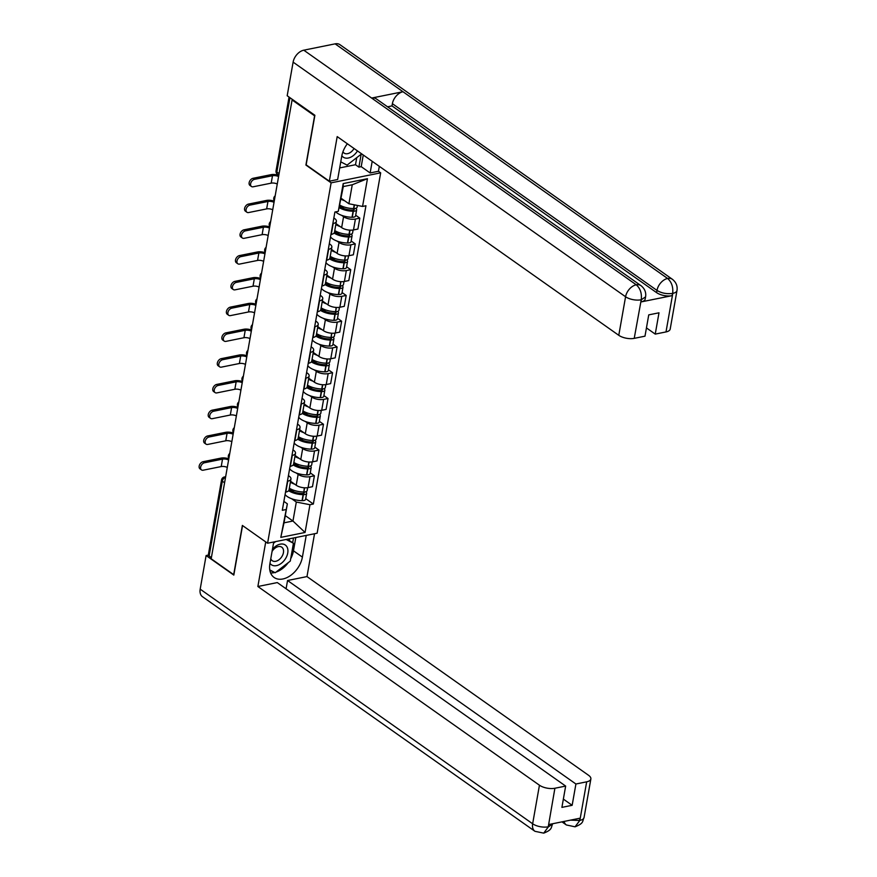 <?xml version="1.0" encoding="UTF-8"?>
<svg xmlns="http://www.w3.org/2000/svg" width="877" height="877" viewBox="0 0 877 877"><rect width="100%" height="100%" fill="white"/><g stroke="black" fill="none" stroke-linecap="round" stroke-linejoin="round"><path stroke-width="1.32" d="M372.199 161.302L370.138 172.955L378.447 171.278L380.673 172.835L331.122 182.844L267.584 543.225L242.37 525.433L233.688 574.643L211.182 558.77L292.085 99.956L314.591 115.83L305.909 165.051L331.122 182.844M267.584 543.225L317.123 533.216L380.673 172.835M292.918 99.781L292.085 99.956M211.39 557.597L209.121 555.996A3.716 1.601 -170 0 1 208.353 554.768L221.541 479.949A3.716 1.601 10 0 0 222.32 481.188L209.121 555.996M290.561 481.265L296.218 485.255A8.54 3.672 10 0 0 308.068 487.59L312.475 486.691L314.394 475.794L309.987 476.682A8.54 3.672 -170 0 1 298.136 474.358L296.174 472.966M287.744 481.177L285.825 492.074A8.54 3.672 10 0 0 289.037 489.892L290.956 478.995A8.54 3.672 -170 0 1 287.744 481.177L287.426 481.243M310.272 472.889L314.394 475.794M288.412 475.619L289.191 476.167A8.54 3.672 -170 0 1 290.956 478.995M295.1 455.492L300.767 459.493A8.54 3.672 10 0 0 312.607 461.817L317.014 460.929L318.932 450.033L314.525 450.921A8.54 3.672 -170 0 1 302.686 448.596L300.723 447.204M290.046 466.378L290.364 466.312A8.54 3.672 10 0 0 293.576 464.13L295.494 453.223A8.54 3.672 -170 0 1 292.282 455.415L291.964 455.481M314.81 447.117L318.932 450.033M292.962 449.857L293.729 450.405A8.54 3.672 -170 0 1 295.494 453.223M299.638 429.73L305.306 433.731A8.54 3.672 10 0 0 317.156 436.055L321.552 435.167L323.481 424.271L319.075 425.159A8.54 3.672 -170 0 1 307.224 422.824L305.262 421.442M294.595 440.616L294.913 440.55A8.54 3.672 10 0 0 298.125 438.357L300.044 427.461A8.54 3.672 -170 0 1 296.832 429.653L296.514 429.708M319.36 421.355L323.481 424.271M297.5 424.095L298.268 424.632A8.54 3.672 -170 0 1 300.044 427.461M304.187 403.968L309.844 407.958A8.54 3.672 10 0 0 321.695 410.293L326.101 409.406L328.02 398.498L323.613 399.386A8.54 3.672 -170 0 1 311.773 397.062L309.8 395.68M299.134 414.854L299.452 414.788A8.54 3.672 10 0 0 302.664 412.596L304.582 401.699A8.54 3.672 -170 0 1 301.37 403.88L301.052 403.946M323.898 395.593L328.02 398.498M302.05 398.333L302.817 398.871A8.54 3.672 -170 0 1 304.582 401.699M308.726 378.206L314.394 382.197A8.54 3.672 10 0 0 326.233 384.532L330.64 383.633L332.569 372.736L328.162 373.624A8.54 3.672 -170 0 1 316.312 371.3L314.35 369.908M303.672 389.081L303.99 389.015A8.54 3.672 10 0 0 307.202 386.834L309.132 375.937A8.54 3.672 -170 0 1 305.92 378.119L305.602 378.184M328.437 369.831L332.569 372.736M306.588 372.561L307.356 373.109A8.54 3.672 -170 0 1 309.132 375.937M313.275 352.433L318.932 356.435A8.54 3.672 10 0 0 330.782 358.759L335.189 357.871L337.108 346.974L332.701 347.862A8.54 3.672 -170 0 1 320.861 345.527L318.888 344.146M308.222 363.319L308.54 363.253A8.54 3.672 10 0 0 311.752 361.072L313.67 350.164A8.54 3.672 -170 0 1 310.458 352.357L310.14 352.422M332.986 344.058L337.108 346.974M311.127 346.799L311.905 347.347A8.54 3.672 -170 0 1 313.67 350.164M317.814 326.672L323.481 330.673A8.54 3.672 10 0 0 335.321 332.997L339.728 332.109L341.646 321.201L337.25 322.1A8.54 3.672 -170 0 1 325.4 319.765L323.438 318.384M312.76 337.557L313.078 337.492A8.54 3.672 10 0 0 316.29 335.299L318.219 324.402A8.54 3.672 -170 0 1 315.007 326.595L314.69 326.65M337.524 318.296L341.646 321.201M315.676 321.037L316.444 321.574A8.54 3.672 -170 0 1 318.219 324.402M322.352 300.91L328.02 304.9A8.54 3.672 10 0 0 339.87 307.235L344.266 306.347L346.196 295.439L341.789 296.327A8.54 3.672 -170 0 1 329.938 294.003L327.976 292.611M317.31 311.784L317.627 311.73A8.54 3.672 10 0 0 320.839 309.537L322.758 298.64A8.54 3.672 -170 0 1 319.546 300.822L319.228 300.888M342.074 292.534L346.196 295.439M320.215 295.264L320.982 295.812A8.54 3.672 -170 0 1 322.758 298.64M326.902 275.137L332.558 279.138A8.54 3.672 10 0 0 344.409 281.462L348.816 280.574L350.734 269.678L346.327 270.565A8.54 3.672 -170 0 1 334.488 268.241L332.526 266.849M321.848 286.023L322.166 285.957A8.54 3.672 10 0 0 325.378 283.775L327.296 272.868A8.54 3.672 -170 0 1 324.084 275.06L323.766 275.126M346.612 266.772L350.734 269.678M324.764 269.502L325.531 270.05A8.54 3.672 -170 0 1 327.296 272.868M331.44 249.375L337.108 253.376A8.54 3.672 10 0 0 348.947 255.7L353.354 254.812L355.284 243.916L350.877 244.804A8.54 3.672 -170 0 1 339.026 242.469L337.064 241.087M326.387 260.261L326.704 260.195A8.54 3.672 10 0 0 329.916 258.013L331.846 247.106A8.54 3.672 -170 0 1 328.634 249.298L328.316 249.364M351.162 241L355.284 243.916M329.303 243.74L330.07 244.277A8.54 3.672 -170 0 1 331.846 247.106M335.99 223.613L341.646 227.603A8.54 3.672 10 0 0 353.497 229.938L357.904 229.05L359.822 218.143L355.415 219.042A8.54 3.672 -170 0 1 343.576 216.707L341.602 215.325M330.936 234.499L331.254 234.433A8.54 3.672 10 0 0 334.466 232.241L336.384 221.344A8.54 3.672 -170 0 1 333.172 223.525L332.854 223.591M355.7 215.238L359.822 218.143M333.852 217.978L334.619 218.516A8.54 3.672 -170 0 1 336.384 221.344M285.277 515.61L292.962 521.026L296.316 502.039L291.635 498.739M283.874 501.392L287.36 503.847L284.005 522.835L292.962 521.026L305.064 532.471L280.804 537.371L287.36 503.847M341.23 198.345L348.903 203.76L352.258 184.762L343.302 186.571L338.292 211.346L334.893 212.026L282.306 510.304L285.694 509.625M338.292 211.346L343.181 183.6L367.452 178.7L362.552 206.446L348.903 203.76M296.316 502.039L309.965 504.724L313.352 504.034L365.95 205.755L362.552 206.446M309.965 504.724L305.064 532.471M305.722 498.651L313.352 504.034M280.804 537.371L284.005 522.835M352.258 184.762L367.452 178.7M343.302 186.571L343.181 183.6M204.538 462.76A4.177 2.784 125.2 0 0 200.986 465.983A4.177 2.784 125.2 0 0 201.48 469.897A4.177 2.784 125.2 0 0 203.234 470.193L221.212 466.564L222.528 459.131L204.538 462.76L203.069 461.719L221.059 458.09A7.433 3.19 -170 0 1 228.798 458.835M201.48 469.897L200.011 468.855A4.177 2.784 -54.8 0 1 199.517 464.942A4.177 2.784 -54.8 0 1 203.069 461.719M288.632 490.714A14.12 6.062 10 0 0 303.113 494.639L303.376 494.639A4.692 2.017 10 0 0 306.665 493.312A4.692 2.017 10 0 0 305.733 491.778M306.665 493.312L305.602 499.342A4.692 2.017 -170 0 1 302.313 500.668L302.061 500.668A14.12 6.062 -170 0 1 285.08 494.562M307.663 487.656L307.136 490.671A4.692 2.017 -170 0 1 303.837 491.997L303.585 491.997A14.12 6.062 -170 0 1 289.333 488.215M304.33 487.787L303.815 492.14A2.28 0.976 -170 0 1 304.286 492.885A2.28 0.976 -170 0 1 302.686 493.532L302.433 493.532A11.697 5.032 -170 0 1 289.136 489.3M294.76 484.225A14.12 6.062 -170 0 1 290.397 482.186M294.058 492.03L289.257 488.642M227.286 467.419A5.01 2.16 10 0 0 221.212 466.564M228.601 459.986A5.01 2.16 10 0 0 222.528 459.131M273.734 541.986L269.908 563.681A20.895 13.933 125.2 0 0 274.106 577.472A20.895 13.933 125.2 0 0 290.715 575.389A20.895 13.933 125.2 0 0 302.401 557.114L306.226 535.419M265.731 541.92L257.871 586.505L277.296 582.58L565.654 786.077L554.9 788.248L548.213 827.022M286.088 588.785L287.557 580.508L306.983 576.584L588.555 775.29A11.149 4.791 10 0 1 590.868 778.973A11.149 4.791 10 0 1 586.669 781.824L575.915 784.005L287.557 580.508M314.536 533.742L306.983 576.584M257.871 586.505L539.443 785.211A11.149 4.791 10 0 0 554.9 788.248M548.202 827.033L552.653 823.887C550.811 827.767 552.609 829.598 543.729 833.139L534.948 831.308L202.477 596.7A11.423 7.619 -54.8 0 1 200.186 589.158L206.106 555.547L208.364 555.086M565.654 786.077L561.905 807.377L572.155 805.305L575.915 784.005M570.565 820.127L579.511 820.466L579.905 818.23L548.849 824.512L548.454 826.737M206.106 555.547L233.819 575.093L242.545 525.564M572.155 805.305L563.363 799.1M270.609 572.955A20.895 13.933 125.2 0 0 274.753 572.495M275.981 572.133A20.895 13.933 125.2 0 0 288.204 562.694M290.704 558.715A20.895 13.933 125.2 0 0 293.466 550.811L302.401 557.114M295.812 537.524L293.466 550.811M292.666 542.72L293.499 537.985M269.853 570.368L274.293 572.253M289.278 540.32L289.542 538.785M271.771 570.949L273.975 572.506M543.729 833.139L548.202 827.044M564.108 821.431A11.423 7.619 -54.8 0 0 566.356 824.961L575.049 826.814L579.872 820.39L586.669 781.824M347.358 143.773A20.895 13.933 125.2 0 0 341.778 156.073L337.645 179.522L329.335 181.199L337.196 136.604L618.778 335.31L625.575 296.755L293.115 62.135L287.185 95.746L314.887 115.293L306.15 164.843L329.335 181.199M378.447 171.278L379.313 166.334M339.684 167.924L355.503 164.723L358.89 167.123L361.203 166.652L370.138 172.955M666.005 331.934L672.802 293.367A11.149 4.791 -170 0 0 676.989 290.517L670.192 329.083A11.149 4.791 -170 0 1 666.005 331.934L655.24 334.104L646.448 327.899M293.115 62.135A11.423 7.619 -54.8 0 1 303.782 50.186L371.64 98.06A11.423 7.619 -54.8 0 1 376.354 98.904L640.966 285.639A11.423 7.619 -54.8 0 0 636.253 284.795C640.221 288.292 641.909 293.192 641.284 299.495L634.224 338.358A11.149 4.791 -170 0 1 618.778 335.31M640.999 301.94L641.383 299.715L645.582 296.865L645.187 299.09A11.149 4.791 -170 0 1 640.999 301.94L672.045 295.67A11.149 4.791 -170 0 1 656.599 292.633L391.986 105.898L392.381 103.672A11.423 7.619 -54.8 0 1 402.981 91.734L335.124 43.85L303.782 50.186M335.124 43.85A11.423 7.619 -54.8 0 1 339.925 44.672L672.385 279.292A11.423 7.619 -54.8 0 0 667.594 278.469C671.574 281.977 673.273 286.867 672.703 293.137L672.045 295.67M656.599 292.633L656.994 290.408A11.423 7.619 -54.8 0 1 667.594 278.469L402.981 91.734L371.64 98.06L636.253 284.795A11.423 7.619 -54.8 0 0 625.575 296.755A11.149 4.791 10 0 0 641.021 299.791M655.24 334.104L659 312.804L648.739 314.876L644.99 336.176L634.224 338.358M391.986 105.898L387.546 106.797M363.264 154.999L361.203 166.652M358.89 167.123L361.171 154.231M355.503 164.723L356.753 157.641M392.381 103.672L656.994 290.408C661.433 293.137 666.586 294.146 672.44 293.444M269.973 563.297A12.07 8.046 125.2 0 0 276.452 565.632A12.07 8.046 125.2 0 0 287.744 553.003A12.07 8.046 125.2 0 0 280.245 544.157A12.07 8.046 125.2 0 0 272.429 549.386M270.785 558.704A8.266 5.514 125.2 0 0 272.243 560.699A8.266 5.514 125.2 0 0 275.718 561.302A8.266 5.514 125.2 0 0 282.745 554.933A8.266 5.514 125.2 0 0 281.78 547.193A8.266 5.514 125.2 0 0 278.305 546.601A8.266 5.514 125.2 0 0 272.056 551.458M287.316 539.234L293.422 543.247L290.287 561.083L275.203 572.725L269.776 569.907M273.514 543.225L275.619 541.602M286.143 539.476L293.422 543.247M341.844 155.689A12.07 8.046 125.2 0 0 348.333 158.013A12.07 8.046 125.2 0 0 357.465 150.91M342.951 151.754A8.266 5.514 125.2 0 0 344.124 153.091A8.266 5.514 125.2 0 0 347.588 153.683A8.266 5.514 125.2 0 0 354.034 148.487M361.653 153.859L347.084 165.117L340.758 161.839M209.088 436.998A4.177 2.784 125.2 0 0 205.536 440.21A4.177 2.784 125.2 0 0 206.018 444.124A4.177 2.784 125.2 0 0 207.772 444.431L225.762 440.791L227.066 433.359L209.088 436.998L207.619 435.957L225.597 432.328A7.433 3.19 -170 0 1 233.348 433.074M206.018 444.124L204.549 443.093A4.177 2.784 -54.8 0 1 204.067 439.18A4.177 2.784 -54.8 0 1 207.619 435.957M293.181 464.953A14.12 6.062 10 0 0 307.663 468.877L307.915 468.877A4.692 2.017 10 0 0 311.214 467.54A4.692 2.017 10 0 0 310.272 466.016M311.214 467.54L310.151 473.569A4.692 2.017 -170 0 1 306.851 474.906L306.599 474.895A14.12 6.062 -170 0 1 289.618 468.8M312.212 461.894L311.675 464.898A4.692 2.017 -170 0 1 308.375 466.235L308.123 466.224A14.12 6.062 -170 0 1 293.872 462.453M308.156 466.235L308.364 466.378A2.28 0.976 -170 0 1 308.836 467.123A2.28 0.976 -170 0 1 307.235 467.77L306.983 467.77A11.697 5.032 -170 0 1 293.685 463.538M299.309 458.463A14.12 6.062 -170 0 1 294.935 456.424M298.597 466.257L293.795 462.87M231.835 441.657A5.01 2.16 10 0 0 225.762 440.791M233.139 434.225A5.01 2.16 10 0 0 227.066 433.359M213.626 411.236A4.177 2.784 125.2 0 0 210.074 414.448A4.177 2.784 125.2 0 0 210.568 418.362A4.177 2.784 125.2 0 0 212.322 418.669L230.3 415.029L231.616 407.597L213.626 411.236L212.157 410.195L230.147 406.566A7.433 3.19 -170 0 1 237.886 407.312M210.568 418.362L209.099 417.32A4.177 2.784 -54.8 0 1 208.605 413.407A4.177 2.784 -54.8 0 1 212.157 410.195M297.72 439.191A14.12 6.062 10 0 0 312.201 443.104L312.453 443.115A4.692 2.017 10 0 0 315.753 441.778A4.692 2.017 10 0 0 314.81 440.254M315.753 441.778L314.69 447.807A4.692 2.017 -170 0 1 311.39 449.134L311.138 449.134A14.12 6.062 -170 0 1 294.168 443.038M316.75 436.132L316.224 439.136A4.692 2.017 -170 0 1 312.925 440.462L312.672 440.462A14.12 6.062 -170 0 1 298.41 436.691M312.705 440.462L312.903 440.605A2.28 0.976 -170 0 1 313.374 441.361A2.28 0.976 -170 0 1 311.773 442.008L311.521 442.008A11.697 5.032 -170 0 1 298.224 437.776M303.848 432.701A14.12 6.062 -170 0 1 299.474 430.662M303.146 440.495L298.344 437.108M236.373 415.884A5.01 2.16 10 0 0 230.3 415.029M237.689 408.452A5.01 2.16 10 0 0 231.616 407.597M218.176 385.463A4.177 2.784 125.2 0 0 214.613 388.686A4.177 2.784 125.2 0 0 215.106 392.6A4.177 2.784 125.2 0 0 216.86 392.896L234.839 389.267L236.154 381.835L218.176 385.463L216.707 384.433L234.685 380.793A7.433 3.19 -170 0 1 242.436 381.55M215.106 392.6L213.637 391.559A4.177 2.784 -54.8 0 1 213.144 387.645A4.177 2.784 -54.8 0 1 216.707 384.433M302.269 413.418A14.12 6.062 10 0 0 316.75 417.342L317.003 417.342A4.692 2.017 10 0 0 320.302 416.016A4.692 2.017 10 0 0 319.36 414.492M320.302 416.016L319.239 422.045A4.692 2.017 -170 0 1 315.939 423.372L315.687 423.372A14.12 6.062 -170 0 1 298.706 417.277M321.289 410.359L320.763 413.374A4.692 2.017 -170 0 1 317.463 414.7L317.211 414.7A14.12 6.062 -170 0 1 302.96 410.929M317.244 414.7L317.452 414.843A2.28 0.976 -170 0 1 317.923 415.599A2.28 0.976 -170 0 1 316.323 416.246L316.071 416.235A11.697 5.032 -170 0 1 302.762 412.004M308.397 406.939A14.12 6.062 -170 0 1 304.023 404.9M307.684 414.733L302.883 411.346M240.923 390.122A5.01 2.16 10 0 0 234.839 389.267M242.227 382.69A5.01 2.16 10 0 0 236.154 381.835M222.714 359.702A4.177 2.784 125.2 0 0 219.162 362.925A4.177 2.784 125.2 0 0 219.656 366.827A4.177 2.784 125.2 0 0 221.41 367.134L239.388 363.506L240.693 356.073L222.714 359.702L221.245 358.66L239.224 355.032A7.433 3.19 -170 0 1 246.974 355.777M219.656 366.827L218.176 365.797A4.177 2.784 -54.8 0 1 217.693 361.883A4.177 2.784 -54.8 0 1 221.245 358.66M306.807 387.656A14.12 6.062 10 0 0 321.289 391.58L321.541 391.58A4.692 2.017 10 0 0 324.841 390.254A4.692 2.017 10 0 0 323.898 388.719M324.841 390.254L323.777 396.283A4.692 2.017 -170 0 1 320.478 397.61L320.226 397.61A14.12 6.062 -170 0 1 303.245 391.504M325.838 384.597L325.301 387.612A4.692 2.017 -170 0 1 322.012 388.939L321.76 388.939A14.12 6.062 -170 0 1 307.498 385.156M321.793 388.939L321.991 389.081A2.28 0.976 -170 0 1 322.462 389.827A2.28 0.976 -170 0 1 320.861 390.473L320.609 390.473A11.697 5.032 -170 0 1 307.312 386.242M312.936 381.166A14.12 6.062 -170 0 1 308.561 379.127M312.234 388.971L307.432 385.584M245.461 364.361A5.01 2.16 10 0 0 239.388 363.506M246.777 356.928A5.01 2.16 10 0 0 240.693 356.073M227.264 333.94A4.177 2.784 125.2 0 0 223.701 337.152A4.177 2.784 125.2 0 0 224.194 341.065A4.177 2.784 125.2 0 0 225.948 341.372L243.927 337.733L245.242 330.3L227.264 333.94L225.784 332.898L243.773 329.27A7.433 3.19 -170 0 1 251.513 330.015M224.194 341.065L222.725 340.035A4.177 2.784 -54.8 0 1 222.232 336.121A4.177 2.784 -54.8 0 1 225.784 332.898M311.346 361.894A14.12 6.062 10 0 0 325.838 365.808L326.091 365.819A4.692 2.017 10 0 0 329.379 364.481A4.692 2.017 10 0 0 328.447 362.957M329.379 364.481L328.316 370.511A4.692 2.017 -170 0 1 325.027 371.848L324.775 371.837A14.12 6.062 -170 0 1 307.794 365.742M330.377 358.836L329.851 361.839A4.692 2.017 -170 0 1 326.551 363.177L326.299 363.166A14.12 6.062 -170 0 1 312.048 359.395M326.332 363.166L326.529 363.308A2.28 0.976 -170 0 1 327 364.065A2.28 0.976 -170 0 1 325.411 364.711L325.148 364.711A11.697 5.032 -170 0 1 311.85 360.48M317.474 355.404A14.12 6.062 -170 0 1 313.111 353.365M316.772 363.199L311.971 359.811M250.011 338.599A5.01 2.16 10 0 0 243.927 337.733M251.315 331.166A5.01 2.16 10 0 0 245.242 330.3M231.802 308.167A4.177 2.784 125.2 0 0 228.25 311.39A4.177 2.784 125.2 0 0 228.733 315.303A4.177 2.784 125.2 0 0 230.487 315.599L248.476 311.971L249.781 304.538L231.802 308.167L230.333 307.136L248.312 303.497A7.433 3.19 -170 0 1 256.062 304.253M228.733 315.303L227.264 314.262A4.177 2.784 -54.8 0 1 226.781 310.348A4.177 2.784 -54.8 0 1 230.333 307.136M315.895 336.132A14.12 6.062 10 0 0 330.377 340.046L330.629 340.046A4.692 2.017 10 0 0 333.929 338.719A4.692 2.017 10 0 0 332.986 337.196M333.929 338.719L332.865 344.749A4.692 2.017 -170 0 1 329.566 346.075L329.313 346.075A14.12 6.062 -170 0 1 312.333 339.98M334.926 333.074L334.389 336.077A4.692 2.017 -170 0 1 331.1 337.404L330.837 337.404A14.12 6.062 -170 0 1 316.586 333.633M331.583 333.194L331.078 337.546A2.28 0.976 -170 0 1 331.55 338.303A2.28 0.976 -170 0 1 329.949 338.95L329.697 338.939A11.697 5.032 -170 0 1 316.4 334.707M322.023 329.642A14.12 6.062 -170 0 1 317.649 327.603M321.311 337.437L316.509 334.049M254.549 312.826A5.01 2.16 10 0 0 248.476 311.971M255.854 305.393A5.01 2.16 10 0 0 249.781 304.538M236.341 282.405A4.177 2.784 125.2 0 0 232.789 285.628A4.177 2.784 125.2 0 0 233.282 289.542A4.177 2.784 125.2 0 0 235.036 289.838L253.014 286.209L254.33 278.776L236.341 282.405L234.872 281.374L252.861 277.735A7.433 3.19 -170 0 1 260.601 278.491M233.282 289.542L231.813 288.5A4.177 2.784 -54.8 0 1 231.32 284.587A4.177 2.784 -54.8 0 1 234.872 281.374M320.434 310.359A14.12 6.062 10 0 0 334.915 314.284L335.167 314.284A4.692 2.017 10 0 0 338.467 312.957A4.692 2.017 10 0 0 337.535 311.423M338.467 312.957L337.404 318.987A4.692 2.017 -170 0 1 334.104 320.313L333.852 320.313A14.12 6.062 -170 0 1 316.882 314.218M339.465 307.301L338.939 310.315A4.692 2.017 -170 0 1 335.639 311.642L335.387 311.642A14.12 6.062 -170 0 1 321.135 307.871M336.132 307.432L335.617 311.784A2.28 0.976 -170 0 1 336.088 312.541A2.28 0.976 -170 0 1 334.488 313.177L334.236 313.177A11.697 5.032 -170 0 1 320.938 308.945M326.562 303.88A14.12 6.062 -170 0 1 322.188 301.841M325.86 311.675L321.059 308.287M259.088 287.064A5.01 2.16 10 0 0 253.014 286.209M260.403 279.631A5.01 2.16 10 0 0 254.33 278.776M240.89 256.643A4.177 2.784 125.2 0 0 237.338 259.855A4.177 2.784 125.2 0 0 237.82 263.769A4.177 2.784 125.2 0 0 239.574 264.076L257.564 260.447L258.868 253.014L240.89 256.643L239.421 255.602L257.399 251.973A7.433 3.19 -170 0 1 265.15 252.719M237.82 263.769L236.351 262.738A4.177 2.784 -54.8 0 1 235.858 258.825A4.177 2.784 -54.8 0 1 239.421 255.602M324.983 284.597A14.12 6.062 10 0 0 339.465 288.522L339.717 288.522A4.692 2.017 10 0 0 343.017 287.196A4.692 2.017 10 0 0 342.074 285.661M343.017 287.196L341.953 293.214A4.692 2.017 -170 0 1 338.654 294.551L338.401 294.551A14.12 6.062 -170 0 1 321.42 288.445M344.014 281.539L343.477 284.554A4.692 2.017 -170 0 1 340.177 285.88L339.925 285.88A14.12 6.062 -170 0 1 325.674 282.098M340.671 281.67L340.166 286.023A2.28 0.976 -170 0 1 340.638 286.768A2.28 0.976 -170 0 1 339.037 287.415L338.785 287.415A11.697 5.032 -170 0 1 325.488 283.183M331.111 278.108A14.12 6.062 -170 0 1 326.737 276.069M330.399 285.913L325.597 282.515M263.637 261.302A5.01 2.16 10 0 0 257.564 260.447M264.942 253.87A5.01 2.16 10 0 0 258.868 253.014M245.428 230.881A4.177 2.784 125.2 0 0 241.877 234.093A4.177 2.784 125.2 0 0 242.37 238.007A4.177 2.784 125.2 0 0 244.124 238.314L262.102 234.674L263.418 227.242L245.428 230.881L243.959 229.84L261.938 226.211A7.433 3.19 -170 0 1 269.688 226.957M242.37 238.007L240.901 236.965A4.177 2.784 -54.8 0 1 240.408 233.063A4.177 2.784 -54.8 0 1 243.959 229.84M329.522 258.836A14.12 6.062 10 0 0 344.003 262.749L344.255 262.76A4.692 2.017 10 0 0 347.555 261.423A4.692 2.017 10 0 0 346.612 259.899M347.555 261.423L346.492 267.452A4.692 2.017 -170 0 1 343.192 268.79L342.94 268.779A14.12 6.062 -170 0 1 325.959 262.683M348.553 255.777L348.026 258.781A4.692 2.017 -170 0 1 344.727 260.118L344.475 260.107A14.12 6.062 -170 0 1 330.212 256.336M345.209 255.898L344.705 260.25A2.28 0.976 -170 0 1 345.176 261.006A2.28 0.976 -170 0 1 343.576 261.653L343.324 261.653A11.697 5.032 -170 0 1 330.026 257.421M335.65 252.346A14.12 6.062 -170 0 1 331.276 250.307M334.948 260.14L330.147 256.753M268.176 235.529A5.01 2.16 10 0 0 262.102 234.674M269.491 228.108A5.01 2.16 10 0 0 263.418 227.242M249.978 205.108A4.177 2.784 125.2 0 0 246.415 208.331A4.177 2.784 125.2 0 0 246.908 212.245A4.177 2.784 125.2 0 0 248.662 212.541L266.641 208.912L267.956 201.48L249.978 205.108L248.509 204.078L266.487 200.438A7.433 3.19 -170 0 1 274.238 201.195M246.908 212.245L245.439 211.204A4.177 2.784 -54.8 0 1 244.946 207.29A4.177 2.784 -54.8 0 1 248.509 204.078M334.06 233.074A14.12 6.062 10 0 0 348.553 236.987L348.805 236.987A4.692 2.017 10 0 0 352.094 235.661A4.692 2.017 10 0 0 351.162 234.137M352.094 235.661L351.03 241.69A4.692 2.017 -170 0 1 347.741 243.017L347.489 243.017A14.12 6.062 -170 0 1 330.508 236.922M353.091 230.015L352.565 233.019A4.692 2.017 -170 0 1 349.265 234.345L349.013 234.345A14.12 6.062 -170 0 1 334.762 230.574M349.046 234.345L349.254 234.488A2.28 0.976 -170 0 1 349.726 235.244A2.28 0.976 -170 0 1 348.125 235.891L347.873 235.88A11.697 5.032 -170 0 1 334.565 231.649M340.199 226.584A14.12 6.062 -170 0 1 335.825 224.545M339.487 234.378L334.685 230.991M272.725 209.767A5.01 2.16 10 0 0 266.641 208.912M274.03 202.335A5.01 2.16 10 0 0 267.956 201.48M254.516 179.346A4.177 2.784 125.2 0 0 250.965 182.569A4.177 2.784 125.2 0 0 251.447 186.483A4.177 2.784 125.2 0 0 253.201 186.779L271.19 183.15L272.495 175.718L254.516 179.346L253.047 178.305L271.026 174.676A7.433 3.19 -170 0 1 278.776 175.422M251.447 186.483L249.978 185.442A4.177 2.784 -54.8 0 1 249.496 181.528A4.177 2.784 -54.8 0 1 253.047 178.305M339.322 207.739A14.12 6.062 10 0 0 353.091 211.225L353.343 211.225A4.692 2.017 10 0 0 356.643 209.899A4.692 2.017 10 0 0 355.7 208.364M356.643 209.899L355.58 215.928A4.692 2.017 -170 0 1 352.28 217.255L352.028 217.255A14.12 6.062 -170 0 1 335.694 211.872M357.432 205.437L357.103 207.257A4.692 2.017 -170 0 1 353.815 208.583L353.563 208.583A14.12 6.062 -170 0 1 340.013 205.229M353.584 208.583L353.793 208.726A2.28 0.976 -170 0 1 354.264 209.482A2.28 0.976 -170 0 1 352.664 210.118L352.411 210.118A11.697 5.032 -170 0 1 339.717 206.391M344.738 200.822A14.12 6.062 -170 0 1 341.076 199.2M344.025 208.616L339.914 205.711M277.264 184.006A5.01 2.16 10 0 0 271.19 183.15M278.579 176.573A5.01 2.16 10 0 0 272.495 175.718M343.576 216.707L341.646 227.603M339.026 242.469L337.108 253.376M334.488 268.241L332.558 279.138M329.938 294.003L328.02 304.9M325.4 319.765L323.481 330.673M320.861 345.527L318.932 356.435M316.312 371.3L314.394 382.197M311.773 397.062L309.844 407.958M307.224 422.824L305.306 433.731M302.686 448.596L300.767 459.493M298.136 474.358L296.218 485.255M328.634 249.298L326.704 260.195M324.084 275.06L322.166 285.957M319.546 300.822L317.627 311.73M315.007 326.595L313.078 337.492M310.458 352.357L308.54 363.253M305.92 378.119L303.99 389.015M301.37 403.88L299.452 414.788M296.832 429.653L294.913 440.55M292.282 455.415L290.364 466.312M333.172 223.525L331.254 234.433M350.877 244.804L348.947 255.7M346.327 270.565L344.409 281.462M341.789 296.327L339.87 307.235M337.25 322.1L335.321 332.997M332.701 347.862L330.782 358.759M328.162 373.624L326.233 384.532M323.613 399.386L321.695 410.293M319.075 425.159L317.156 436.055M314.525 450.921L312.607 461.817M309.987 476.682L308.068 487.59M355.415 219.042L353.497 229.938M225.542 477.362A3.716 2.478 125.2 0 0 222.32 481.188L224.578 482.778M279.094 173.602L276.836 172.002A3.716 2.478 125.2 0 0 277.581 174.457L278.798 175.312M289.936 97.687L276.836 172.002A3.716 1.601 10 0 1 276.058 170.774A3.716 3.716 0 0 0 277.581 174.457M221.541 479.949A3.716 3.716 0 0 1 224.468 476.956A3.716 2.258 78.6 0 1 225.575 477.165M303.113 494.639L302.061 500.668M303.376 494.639L302.313 500.668M304.582 487.798L303.837 491.997M303.815 492.14L303.585 493.433M200.186 589.158L532.646 823.777L539.443 785.211M534.948 831.308A11.423 7.619 -54.8 0 1 532.646 823.777A11.149 4.791 10 0 0 548.103 826.814M590.868 778.973L584.06 817.539A11.149 4.791 -170 0 1 579.872 820.39M307.663 468.877L306.599 474.895M307.915 468.877L306.851 474.906M309.121 462.036L308.375 466.235M308.364 466.378L308.134 467.671M308.868 462.026L308.123 466.224M312.201 443.104L311.138 449.134M312.453 443.115L311.39 449.134M313.659 436.275L312.925 440.462M312.903 440.605L312.672 441.909M313.418 436.253L312.672 440.462M316.75 417.342L315.687 423.372M317.003 417.342L315.939 423.372M318.208 410.502L317.463 414.7M317.452 414.843L317.222 416.137M317.956 410.491L317.211 414.7M321.289 391.58L320.226 397.61M321.541 391.58L320.478 397.61M322.747 384.74L322.012 388.939M321.991 389.081L321.76 390.375M322.495 384.729L321.76 388.939M325.838 365.808L324.775 371.837M326.091 365.819L325.027 371.848M327.296 358.978L326.551 363.177M326.529 363.308L326.31 364.613M327.044 358.956L326.299 363.166M330.377 340.046L329.313 346.075M330.629 340.046L329.566 346.075M331.835 333.216L331.1 337.404M331.078 337.546L330.848 338.851M334.915 314.284L333.852 320.313M335.167 314.284L334.104 320.313M336.373 307.443L335.639 311.642M335.617 311.784L335.387 313.078M339.465 288.522L338.401 294.551M339.717 288.522L338.654 294.551M340.923 281.681L340.177 285.88M340.166 286.023L339.936 287.316M344.003 262.749L342.94 268.779M344.255 262.76L343.192 268.79M345.461 255.92L344.727 260.118M344.705 260.25L344.475 261.554M348.553 236.987L347.489 243.017M348.805 236.987L347.741 243.017M350.011 230.147L349.265 234.345M349.254 234.488L349.024 235.792M349.759 230.136L349.013 234.345M353.091 211.225L352.028 217.255M353.343 211.225L352.28 217.255M354.472 204.856L353.815 208.583M353.793 208.726L353.563 210.02M354.22 204.801L353.563 208.583M229.752 453.486A3.716 3.716 0 0 0 228.875 458.43M234.291 427.713A3.716 3.716 0 0 0 233.414 432.668M238.829 401.951A3.716 3.716 0 0 0 237.963 406.895M243.378 376.189A3.716 3.716 0 0 0 242.501 381.133M247.917 350.427A3.716 3.716 0 0 0 247.051 355.371M252.466 324.654A3.716 3.716 0 0 0 251.589 329.599M257.005 298.893A3.716 3.716 0 0 0 256.139 303.837M261.543 273.131A3.716 3.716 0 0 0 260.677 278.075M266.093 247.369A3.716 3.716 0 0 0 265.216 252.313M270.631 221.596A3.716 3.716 0 0 0 269.765 226.54M275.181 195.834A3.716 3.716 0 0 0 274.304 200.778M276.058 170.774L289.059 97.062M224.468 476.956L225.652 476.715M566.356 824.961L561.96 821.859M584.06 817.539C582.142 821.42 584.257 823.152 575.049 826.814M676.989 290.517C677.68 286.045 676.145 282.295 672.385 279.292M645.582 296.865C646.261 292.381 644.727 288.643 640.966 285.639"/></g></svg>
